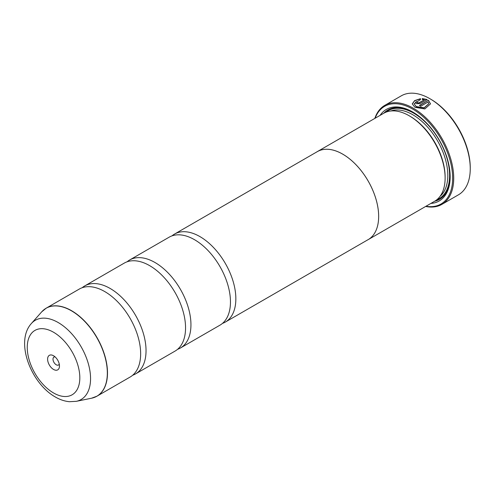 <?xml version="1.0" encoding="UTF-8"?>
<svg xmlns="http://www.w3.org/2000/svg" width="495" height="495" viewBox="0 0 495 495"><rect width="100%" height="100%" fill="white"/><g stroke="black" fill="none" stroke-linecap="round" stroke-linejoin="round"><path stroke-width="0.74" d="M82.164 287.737A50.806 29.329 60 0 1 84.713 285.931A50.806 29.329 60 0 1 110.119 288.449A50.806 29.329 60 0 1 143.303 333.215A50.806 29.329 60 0 1 135.519 373.929A50.806 29.329 60 0 1 132.679 375.235M127.067 261.812A50.806 29.329 60 0 1 129.622 260.005A50.806 29.329 60 0 1 155.022 262.523A50.806 29.329 60 0 1 188.211 307.29A50.806 29.329 60 0 1 180.421 348.004A50.806 29.329 60 0 1 177.587 349.309M171.975 235.886A50.806 29.329 60 0 1 174.525 234.079A50.806 29.329 60 0 1 199.924 236.598A50.806 29.329 60 0 1 233.114 281.364A50.806 29.329 60 0 1 225.324 322.078A50.806 29.329 60 0 1 222.49 323.384M412.255 103.975L414.674 100.801L420.465 98.895M419.618 105.54L428.441 100.244L419.438 105.435A57.154 32.998 60 0 1 420.731 106.233L428.095 101.976L428.676 103.758L424.172 107.786L416.215 106.549L414.08 103.758L416.208 106.753L424.172 107.997L428.67 103.87M414.08 103.758L420.465 99.625L420.465 98.684L414.606 100.633L412.255 103.863L414.928 107.291L424.865 108.943L430.495 103.87L428.441 100.244M428.441 100.448L430.495 103.962M417.508 102.434L417.508 103.127L418.795 103.084L424.221 99.953L418.795 102.88L417.508 102.917L417.508 102.23A57.154 32.998 -120 0 0 416.215 101.624L415.416 102.675L416.215 103.665L420.088 103.573L427.148 99.495L422.291 98.567L422.291 99.532L424.221 99.742M417.508 102.917L417.508 102.23M430.737 99.192L429.839 98.672L430.737 99.192A55.886 32.268 60 0 1 470.25 167.638L470.25 168.671A57.154 32.998 -120 0 0 429.839 98.672A57.154 32.998 -120 0 0 429.833 98.672A57.154 32.998 -120 0 0 401.259 95.844L384.733 105.385A57.154 32.998 60 0 1 413.313 108.213A57.154 32.998 60 0 1 450.648 158.579A57.154 32.998 60 0 1 441.887 204.379A57.154 32.998 60 0 1 425.657 206.446M441.887 204.379L458.413 194.838A57.154 32.998 -120 0 0 470.25 168.671M53.534 355.75A8.384 4.839 -120 0 0 47.607 359.172A8.384 4.839 -120 0 0 53.534 369.437A8.384 4.839 -120 0 0 59.462 366.015A8.384 4.839 -120 0 0 53.534 355.75L53.534 355.75M55.094 356.889A4.573 2.642 -120 0 0 53.943 357.081A4.573 2.642 -120 0 0 53.243 360.744A4.573 2.642 -120 0 0 56.232 364.772A4.573 2.642 -120 0 0 58.515 365.001A4.573 2.642 -120 0 0 59.258 364.103M425.972 206.26A56.393 32.559 -120 0 0 452.084 170.156A56.393 32.559 -120 0 0 412.774 109.148A56.393 32.559 -120 0 0 375.148 118.225M316.515 152.101A50.83 29.347 60 0 1 317.307 151.619L383.767 113.25A50.83 29.347 60 0 1 409.179 115.762L410.077 116.282A49.562 28.611 60 0 1 445.123 176.981L445.123 178.014A50.83 29.347 60 0 1 434.591 201.286L368.138 239.654A50.83 29.347 60 0 1 367.321 240.1M410.077 116.282L409.179 115.762A50.83 29.347 60 0 1 445.123 178.014M380.098 115.366A52.86 30.517 60 0 1 412.774 112.031L412.774 112.031A52.86 30.517 60 0 1 450.153 176.771A52.86 30.517 60 0 1 430.928 203.402M383.835 113.207A51.591 29.787 60 0 1 413.226 112.297M43.851 309.796A50.806 29.329 60 0 1 46.171 308.187L79.324 289.043A50.806 29.329 60 0 1 104.73 291.561A50.806 29.329 60 0 1 112.526 297.05A50.806 29.329 60 0 1 139.794 344.285A50.806 29.329 60 0 1 130.129 377.035L96.971 396.179A50.806 29.329 60 0 1 94.421 397.386M84.713 285.931L124.233 263.117A50.806 29.329 60 0 1 149.632 265.636A50.806 29.329 60 0 1 157.429 271.124A50.806 29.329 60 0 1 184.697 318.359A50.806 29.329 60 0 1 175.032 351.11L135.519 373.929M317.307 151.619A50.83 29.347 60 0 1 342.719 154.137A50.83 29.347 60 0 1 375.928 198.922A50.83 29.347 60 0 1 368.138 239.654A50.806 29.329 60 0 0 375.909 198.922A50.806 29.329 60 0 0 342.719 154.155A50.806 29.329 60 0 0 317.32 151.637L174.525 234.079M129.622 260.005L169.135 237.192A50.806 29.329 60 0 1 194.535 239.71A50.806 29.329 60 0 1 202.331 245.198A50.806 29.329 60 0 1 229.606 292.434A50.806 29.329 60 0 1 219.941 325.184L180.421 348.004M450.147 176.251A51.591 29.787 60 0 1 434.666 201.242M374.833 118.404A57.154 32.998 60 0 1 384.733 105.385M422.291 98.777L427.148 99.705M415.423 102.774L416.215 101.624M416.215 101.834A57.154 32.998 60 0 1 417.341 102.354M41.691 311.862L46.171 308.187A50.806 29.329 60 0 1 71.571 310.705A50.806 29.329 60 0 1 104.761 355.472A50.806 29.329 60 0 1 96.971 396.179L91.55 398.221A50.775 29.316 -120 0 0 105.757 359.933A50.775 29.316 -120 0 0 71.428 310.804A50.775 29.316 -120 0 0 41.691 311.862L31.395 323.495A45.763 26.421 60 0 1 58.193 322.542A45.763 26.421 60 0 1 89.137 366.82A45.763 26.421 60 0 1 76.329 401.321L69.436 401.705C64.647 401.253 59.963 399.694 55.378 397.021C31.142 383.495 14.714 341.773 31.395 323.495M390.772 110.991A49.562 28.611 60 0 1 412.774 114.729A49.562 28.611 60 0 1 444.386 155.987A49.562 28.611 60 0 1 440.049 196.342M386.112 112.124A50.83 29.347 60 0 1 413.671 113.169A50.83 29.347 60 0 1 447.449 160.009A50.83 29.347 60 0 1 436.739 199.819M53.534 392.95A37.175 21.464 -120 0 0 79.825 377.772A37.175 21.464 -120 0 0 53.534 332.244A37.175 21.464 -120 0 0 27.25 347.416A37.175 21.464 -120 0 0 53.534 392.95M76.329 401.321L91.55 398.221M225.324 322.078L368.125 239.636"/></g></svg>
